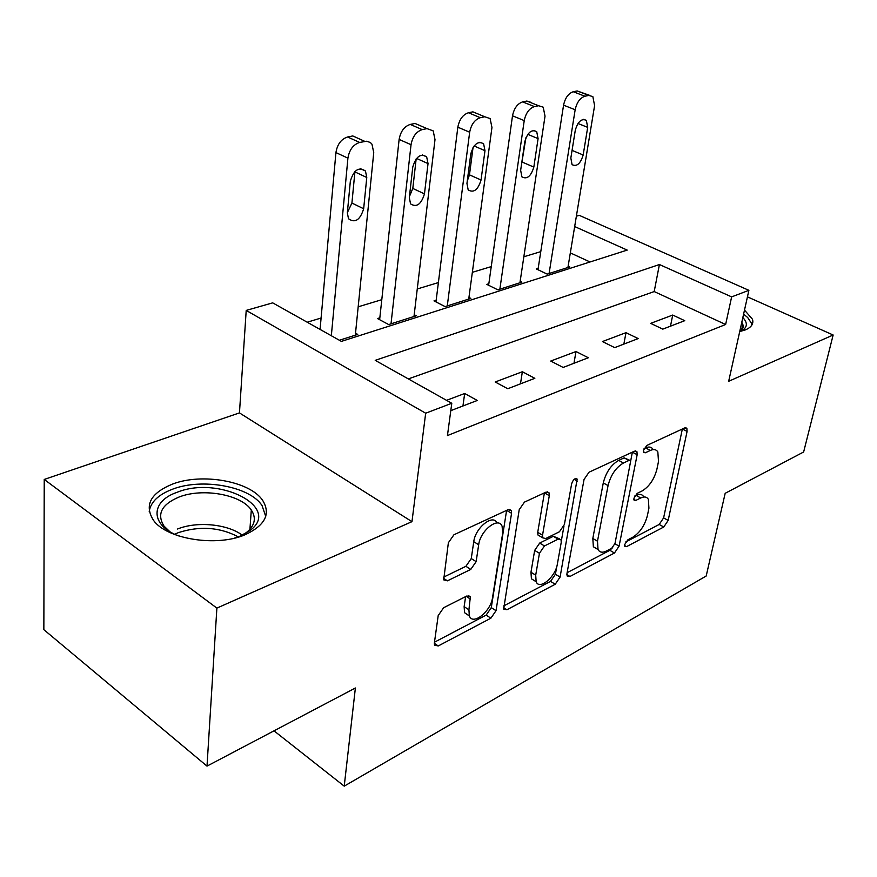 <?xml version="1.0" encoding="UTF-8"?>
<svg xmlns="http://www.w3.org/2000/svg" width="877" height="877" viewBox="0 0 877 877"><rect width="100%" height="100%" fill="white"/><g stroke="black" fill="none" stroke-linecap="round" stroke-linejoin="round"><path stroke-width="1.32" d="M624.687 544.54L624.797 546.371L626.529 546.645L663.746 527.011L668.175 520.423L687.086 431.418L686.866 428.338L684.696 427.921L646.777 445.472L643.477 450.329L643.63 452.433L645.319 452.784L650.339 450.438C653.76 448.925 656.259 449.419 657.838 451.918L658.506 461.455L656.939 469.096C654.264 479.237 649.331 486.505 642.172 490.912L637.195 493.367L633.939 498.18L634.06 500.131L635.77 500.449L640.747 497.972C644.277 496.316 646.809 496.766 648.366 499.309L648.925 508.189L647.401 515.588C644.781 525.455 639.925 532.657 632.832 537.206L627.899 539.783L624.687 544.54M245.264 534.674C265.084 525.389 270.916 514.01 262.749 500.526C250.307 481.265 202.148 472.571 172.429 484.115C150.384 493.236 144.069 505.305 153.497 520.335C166.871 539.322 217.047 547.171 245.264 534.674M739.728 331.572L745.428 329.884C751.479 327.274 753.825 323.723 752.466 319.217L744.496 310.107M443.641 607.728L438.193 615.588L434.367 643.027L434.51 645.132L438.248 645.965L490.879 618.197L496.02 610.699L511.554 513.286L511.335 510.578L508.024 509.723L453.935 534.773L448.366 542.753L443.685 579.861L447.434 580.837L470.774 569.403L476.145 561.631L478.678 544.76C480.311 530.432 498.564 516.235 502.115 526.299L502.664 533.326L492.534 597.632C490.901 611.433 472.593 625.97 469.338 615.829L468.921 609.789L470.357 596.831L466.816 596.009L443.641 607.728M207.005 766.114L43.85 629.664L44.234 479.445L216.882 608.101L207.005 766.114L355.382 687.996L344.222 786.154L706.193 576.003L725.18 493.302L803.639 451.984L833.15 335.003L728.666 381.298L748.892 290.331L731.637 296.886L725.63 324.501L447.445 435.562L451.787 403.277L425.674 413.21L246.207 310.414L272.692 302.861L341.405 341.383L627.219 250.098L574.665 226.551M216.882 608.101L411.971 521.651L425.674 413.21M566.97 573.492L567.123 575.97L569.951 576.485L614.459 553.014L619.085 546.163L637.162 454.703L636.943 451.688L634.477 451.173L589.015 472.221L584.049 479.467L566.97 573.492M555.218 584.257L506.906 609.745L503.661 609.087L519.206 509.712L524.457 502.115L546.042 492.118L549.079 492.863L549.298 495.68L542.534 535.222L542.731 537.842L545.757 538.522L559.438 531.769L564.404 524.49L571.651 483.753C573.262 479.368 575.104 477.812 577.165 479.094L560.085 577.099L555.218 584.257L550.548 581.374L503.639 605.952M833.15 335.003L747.445 296.854M725.63 324.501L654.198 291.559L408.331 378.908M672.714 315.051L650.668 323.361L662.793 329.127L684.751 320.675L672.714 315.051L670.488 326.167M625.992 332.668L602.422 341.559L614.689 347.621L638.182 338.588L625.992 332.668L623.854 344.091M575.992 351.524L550.723 361.05L563.133 367.441L588.335 357.75L575.992 351.524L573.975 363.275M522.352 371.738L495.198 381.988L507.739 388.741L534.838 378.327L522.352 371.738L520.478 383.852M450.8 410.644L477.274 400.46L464.667 393.499L446.536 400.329M540.769 251.644L523.854 256.764M491.252 266.608L472.352 272.319M438.379 282.58L417.255 288.971M381.802 299.682L358.178 306.818M321.103 318.022L307.213 322.21M590.035 261.971L570.335 252.894M538.182 268.318L536.264 268.91L547.182 274.106L569.776 266.915L568.143 266.148M488.84 283.742L486.801 284.378L497.818 289.827L521.914 282.153L520.16 281.298M436.176 300.208L433.994 300.888L445.099 306.61L470.839 298.41L468.954 297.456M379.84 317.814L377.505 318.548L388.675 324.567L416.246 315.797L414.196 314.711M355.514 333.183L357.739 334.422L339.399 340.254M274.008 730.837L344.222 786.154M411.971 521.651L239.454 412.903L44.234 479.445M239.454 412.903L246.207 310.414M576.375 216.191L579.291 215.358L748.892 290.331M731.637 296.886L659.416 264.525L375.224 360.348L451.787 403.277M654.198 291.559L659.416 264.525M464.667 393.499L462.946 405.963M643.707 496.733C642.139 494.179 639.596 493.729 636.066 495.373L640.747 497.972M634.74 496.031L636.066 495.373M653.08 449.386C651.49 446.897 648.991 446.393 645.56 447.895L650.339 450.438M644.069 448.585L645.56 447.895M625.75 541.975L659.197 524.446L663.615 517.879L682.35 429.006L687.086 431.418M629.631 460.261L624.117 457.849L618.658 460.392C611.083 464.843 605.952 472.352 603.277 482.92L592.819 538.467L597.489 541.208L598.026 549.528C599.682 552.466 602.477 552.97 606.413 551.019L611.773 548.213L615.029 543.4L632.361 452.148L637.162 454.703M567.112 572.692L609.855 550.307L612.683 547.566M630.662 460.82L628.919 460.458L623.459 463.001C615.895 467.485 610.765 475.016 608.057 485.595L597.489 541.208M592.819 538.467L593.367 546.777L597.982 549.451M544.398 492.885L537.722 532.339L537.919 534.97L539.673 536.011M563.966 526.101L561.324 540.945M556.774 566.542L555.415 574.238L560.085 577.099M535.704 575.169L536.143 581.725C539.421 590.517 555.547 576.923 557.377 564.01L561.236 542.359L561.05 539.75L558.134 539.136L544.474 545.943L539.443 553.288L535.704 575.169L530.969 572.242L531.418 578.787L535.814 581.528M559.405 538.763L553.365 536.296L558.134 539.136M530.969 572.242L534.663 550.383L539.695 543.06L553.365 536.296M550.548 581.374L555.415 574.238M469.414 616.027L464.558 612.694L464.13 606.654L465.621 596.623M497.029 522.988C493.126 513.516 475.334 527.669 473.755 541.701L478.678 544.76M443.565 577.165L465.895 566.301L471.256 558.561L473.755 541.701M434.488 642.183L486.154 615.106L491.284 607.629L506.61 510.381L511.554 513.286M549.09 273.503L575.159 109.746C576.792 102.434 580.037 97.928 584.904 96.229L588.807 95.429L592.852 96.613L594.595 105.613L567.923 267.507M537.963 269.721L563.56 105.174C565.161 97.895 568.395 93.411 573.273 91.734L577.176 90.945L589.541 95.33M575.301 130.18L570.839 158.013L572.056 164.635C576.759 166.959 580.464 163.747 583.172 154.988L587.689 127.373L586.362 120.39C581.637 118.154 577.943 121.421 575.301 130.18M499.857 289.18L524.227 120.598C525.827 113.056 529.215 108.386 534.411 106.588L538.577 105.733L543.214 107.18L545.023 116.17L519.929 282.789M488.621 285.277L512.508 115.808C514.075 108.288 517.452 103.65 522.659 101.885L526.836 101.041L531.484 102.499M521.289 165.983L525.915 137.733M524.83 141.625L520.653 170.302L521.892 176.869C527 179.621 530.98 176.354 533.83 167.079L538.083 138.621L536.713 131.671C531.583 129.029 527.625 132.35 524.83 141.625M447.281 305.909L469.666 132.219C471.212 124.424 474.753 119.579 480.311 117.693L484.784 116.773L490.111 118.57L491.953 127.472L468.724 299.079M435.968 301.896L457.838 127.187C459.351 119.425 462.881 114.624 468.45 112.749L472.922 111.85L484.784 116.773M467.255 181.079L469.469 174.852L473.043 147.522M470.785 153.892L466.948 183.468L468.186 189.914C473.723 193.17 478.02 189.87 481.045 180.004L484.981 150.669L483.611 143.795C478.02 140.66 473.755 144.014 470.785 153.892M391.01 323.821L411.039 144.705C412.53 136.648 416.246 131.616 422.21 129.61L427.011 128.623L433.183 130.87L435.003 139.596L413.988 316.509M379.631 319.699L399.123 139.421C400.581 131.397 404.286 126.398 410.25 124.424L415.062 123.46L427.011 128.623M409.449 196.481L412.804 188.445L416.169 158.847M412.771 167.047L409.318 197.577L410.535 203.848C416.564 207.728 421.212 204.396 424.468 193.872L428.031 163.593L426.671 156.873C420.587 153.113 415.95 156.512 412.771 167.047M331.331 335.738L347.917 158.156C349.32 149.814 353.234 144.573 359.636 142.447L366.63 141.23L370.357 142.512L371.98 144.212L373.745 152.653L355.317 335.189M320.072 329.423L335.924 152.576C337.305 144.277 341.197 139.081 347.61 136.987L352.795 135.946L364.821 141.383M347.369 212.607L351.918 203.047L354.944 171.464M350.34 181.21L347.347 212.76L348.487 218.746C355.064 223.383 360.118 220.05 363.659 208.77L366.772 177.483L365.468 171.026C358.825 166.509 353.782 169.908 350.34 181.21M742.841 317.551L742.929 317.638C747.752 322.846 747.456 327.176 742.041 330.607L740.462 331.418M751.721 325.301L751.326 323.065L747.719 317.584L743.608 314.109M740.089 331.495C742.775 329.533 743.696 327.176 742.83 324.424L741.789 322.297M178.448 535.869C149.945 525.18 150.384 501.392 176.913 492.37C218.757 475.016 282.668 507.531 249.517 530.859L239.827 536.22L234.378 538.149M243.477 534.553L246.174 532.734C254.889 525.696 256.599 518.121 251.304 510.019C241.318 494.54 202.664 487.634 179.018 497.051C161.587 504.428 156.577 514.108 163.988 526.068L169.678 531.528M265.72 516.4L262.026 505.525C249.693 486.329 201.907 477.702 172.429 489.245C158.518 494.562 150.778 501.94 149.2 511.368M624.599 545.527L626.529 546.645M643.411 451.765L645.319 452.784M633.852 499.375L635.77 500.449M663.615 517.879L668.175 520.423M659.197 524.446L663.746 527.011M614.952 543.762L619.085 546.163M609.855 550.307L614.459 553.014M566.86 574.61L569.951 576.485M624.117 457.849L628.919 460.458M618.658 460.392L623.459 463.001M603.277 482.92L608.057 485.595M503.431 607.509L506.906 609.745M544.442 492.863L549.298 495.68M537.722 532.339L542.534 535.222M574.139 479.324L577.318 481.122M539.695 543.06L544.474 545.943M534.663 550.383L539.443 553.288M466.191 596.338L470.521 599.155M464.13 606.654L468.921 609.789M471.256 558.561L476.145 561.631M465.895 566.301L470.774 569.403M443.455 578.25L447.434 580.837M491.284 607.629L496.02 610.699M486.154 615.106L490.879 618.197M434.334 643.29L438.248 645.965M575.159 109.746L563.56 105.174M588.807 95.429L577.176 90.945M584.904 96.229L573.273 91.734M577.965 123.471L587.689 127.373M572.067 150.395L583.172 154.988M524.227 120.598L512.508 115.808M538.577 105.733L526.836 101.041M534.411 106.588L522.659 101.885M527.79 134.356L538.083 138.621M522.352 162.157L533.83 167.079M469.666 132.219L457.838 127.187M480.311 117.693L468.45 112.749M474.106 145.977L484.981 150.669M469.469 174.852L481.045 180.004M411.039 144.705L399.123 139.421M422.21 129.61L410.25 124.424M416.531 158.419L428.031 163.593M412.804 188.445L424.468 193.872M347.917 158.156L335.924 152.576M359.636 142.447L347.61 136.987M354.911 171.903L366.772 177.483M351.918 203.047L363.659 208.77M238.248 536.834C219.634 527.121 199.638 525.74 178.272 532.668L174.698 534.246M177.505 529.017C197.007 521.081 227.494 524.007 242.249 535.156M685.595 427.68L686.866 428.338M635.463 450.899L636.943 451.688M593.367 546.777L598.026 549.528M547.226 491.789L549.079 492.863M537.919 534.97L542.731 537.842M575.948 478.414L577.165 479.094M531.418 578.787L536.143 581.725M468.395 595.56L470.357 596.831M464.558 612.694L469.338 615.829M509.307 509.373L511.335 510.578M583.709 119.327L586.362 120.39M533.6 130.388L536.713 131.671M479.938 142.227L483.611 143.795M422.33 154.933L426.671 156.873M360.326 168.614L365.468 171.026M741.525 330.245L742.83 324.424M740.648 331.331L742.041 330.607M249.912 529.357L251.304 510.019M246.174 532.734L249.517 530.859"/></g></svg>
